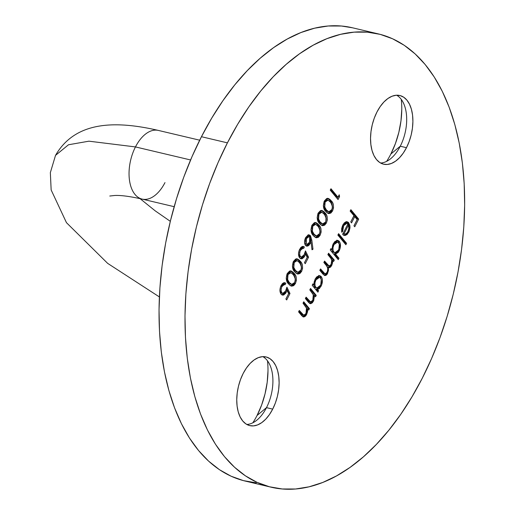 <?xml version="1.0" encoding="UTF-8"?>
<svg xmlns="http://www.w3.org/2000/svg" width="515" height="515" viewBox="0 0 515 515"><rect width="100%" height="100%" fill="white"/><g stroke="black" fill="none" stroke-linecap="round" stroke-linejoin="round"><path stroke-width="0.77" d="M159.386 296.93L107.654 263.365L66.461 222.667L51.152 189.964L50.348 172.641L55.523 155.369C75.081 121.553 114.182 120.175 158.343 130.417A35.29 20.111 103.3 0 0 135.464 146.923L190.589 159.965L135.464 146.923L88.941 141.181L68.508 144.76L55.523 155.369L68.508 144.76L88.941 141.181L135.464 146.923A35.29 20.111 -76.7 0 1 157.918 130.327M386.623 161.362A59.991 34.183 103.3 0 0 390.846 154.037L400.264 146.221A35.29 20.111 -76.7 0 1 393.228 156.341A35.29 20.111 -76.7 0 1 380.591 163.03A35.29 20.111 103.3 0 0 400.264 146.221L406.477 147.689A35.29 20.111 -76.7 0 1 383.591 164.195A35.29 20.111 -76.7 0 1 376.954 112.019L374.27 118.16L372.261 124.746L371 131.531L370.53 138.252L370.877 144.651L372.023 150.477L373.922 155.511L376.51 159.566L379.684 162.476L383.321 164.131L387.274 164.465L391.4 163.474L395.539 161.189L399.531 157.706L403.226 153.148L406.477 147.689L409.155 141.554L411.17 134.969L412.431 128.184L412.901 121.463L412.554 115.064L411.408 109.238L409.502 104.197L406.914 100.148L403.747 97.238L400.11 95.584L396.157 95.249L392.031 96.241L387.892 98.52L383.894 102.009L380.205 106.566L376.954 112.019A35.29 20.111 -76.7 0 1 399.84 95.513A35.29 20.111 -76.7 0 1 406.477 147.689L400.264 146.221A35.29 20.111 103.3 0 0 396.634 95.217A35.29 20.111 -76.7 0 1 404.932 106.856A35.29 20.111 -76.7 0 1 400.264 146.221L390.846 154.037A59.991 34.183 103.3 0 0 401.282 99.408M252.846 422.789A59.991 34.183 103.3 0 0 257.069 415.463L266.487 407.655A35.29 20.111 -76.7 0 1 259.444 417.768A35.29 20.111 -76.7 0 1 246.807 424.457A35.29 20.111 103.3 0 0 266.487 407.655L272.693 409.122A35.29 20.111 -76.7 0 1 249.814 425.628A35.29 20.111 -76.7 0 1 243.177 373.452L240.492 379.587L238.484 386.173L237.215 392.958L236.746 399.679L237.093 406.077L238.239 411.903L240.145 416.944L242.732 420.993L245.906 423.903L249.537 425.557L253.496 425.899L257.622 424.901L261.762 422.622L265.753 419.133L269.448 414.575L272.693 409.122L275.377 402.981L277.392 396.396L278.654 389.61L279.124 382.89L278.776 376.491L277.63 370.665L275.725 365.631L273.137 361.575L269.963 358.672L266.332 357.011L262.373 356.676L258.247 357.668L254.107 359.953L250.116 363.435L246.428 368L243.177 373.452A35.29 20.111 -76.7 0 1 266.062 356.947A35.29 20.111 -76.7 0 1 272.693 409.122L266.487 407.655A35.29 20.111 103.3 0 0 262.85 356.644A35.29 20.111 -76.7 0 1 271.154 368.289A35.29 20.111 -76.7 0 1 266.487 407.655L257.069 415.463A59.991 34.183 103.3 0 0 267.497 360.835M164.98 182.593A35.29 20.111 -76.7 0 1 142.526 199.189A35.29 20.111 -76.7 0 1 135.464 146.923A35.29 20.111 103.3 0 0 142.095 199.099L174.167 206.682M256.296 482.838L243.447 480.624L231.126 476.227L219.461 469.699L208.562 461.092L198.532 450.503L189.462 438.02L181.454 423.768L174.572 407.886L168.888 390.531L164.459 371.856L161.317 352.06L159.502 331.319L159.032 309.837L159.908 287.821L162.122 265.483L165.656 243.041L170.471 220.71L176.516 198.7L183.746 177.224L192.082 156.496L201.449 136.713L227.411 142.855A232.902 132.722 -76.7 0 1 378.441 33.926A232.902 132.722 -76.7 0 1 422.242 378.287L411.936 396.936L400.792 414.279L388.922 430.134L376.426 444.361L363.442 456.811L350.078 467.382L336.475 475.95L322.757 482.452L309.064 486.817L295.52 488.999L282.259 488.98L269.409 486.765L257.088 482.368L245.423 475.841L234.525 467.234L224.489 456.644L215.424 444.162L207.416 429.909L200.535 414.028L194.85 396.672L190.415 377.997L187.28 358.202L185.464 337.46L184.994 315.978L185.87 293.962L188.084 271.624L191.619 249.183L196.427 226.851L202.479 204.841L209.708 183.366L218.045 162.637L227.411 142.855L201.449 136.713A232.902 132.722 103.3 0 0 245.249 481.074L271.205 487.216A232.902 132.722 -76.7 0 1 227.411 142.855L237.711 124.205L248.854 106.863L260.732 91.007L273.22 76.78L286.211 64.33L299.569 53.76L313.172 45.191L326.89 38.689L340.589 34.325L354.127 32.142L367.395 32.162L380.244 34.376L392.559 38.773L404.23 45.301L415.129 53.908L425.158 64.497L434.222 76.98L442.237 91.232L449.119 107.114L454.803 124.469L459.232 143.144L462.373 162.94L464.182 183.681L464.652 205.163L463.777 227.179L461.562 249.518L458.035 271.959L453.219 294.29L447.168 316.3L439.945 337.776L431.602 358.504L422.242 378.287A232.902 132.722 -76.7 0 1 271.205 487.216M324.36 200.998L323.343 205.672L324.411 209.534L326.401 212.174L327.991 213.358L328.892 213.603L330.842 213.068L332.574 210.925L333.508 207.854L333.366 204.848L332.433 202.517L330.347 199.807L328.525 198.526L326.639 198.571L324.36 200.998C322.821 205.627 323.266 209.09 325.686 211.382L328.512 213.538L332.574 210.925C334.081 206.322 333.611 202.916 331.158 200.702L328.248 198.442L324.36 200.998M311.987 225.184L310.97 229.857L312.039 233.72L314.021 236.359L315.611 237.544L316.519 237.788L318.47 237.254L320.195 235.11L321.128 232.04L320.987 229.033L320.06 226.703L317.974 223.993L316.152 222.712L314.266 222.75L311.987 225.184C310.442 229.812 310.886 233.276 313.313 235.567L316.133 237.724L320.195 235.11C321.708 230.508 321.231 227.102 318.779 224.888L315.875 222.628L311.987 225.184M308.556 257.223L305.479 250.889L304.326 254.378L302.794 256.644L301.275 257.133L300.084 256.013L299.627 253.689L300.136 250.985L302.041 248.352L303.676 248.391L304.397 246.981L303.296 246.44L302.041 246.614L300.792 247.541L299.164 250.425L298.5 253.998L299.26 257.294L300.831 258.781L302.202 258.755L304.223 257.004L305.569 254.024L307.191 257.358L304.455 262.702L305.26 263.674L308.556 257.223L307.429 256.953L304.474 262.727L305.26 263.674L308.556 257.223L305.479 250.889L304.108 254.841L301.301 257.133L300.438 256.547C299.337 254.867 299.357 252.736 300.503 250.161L303.123 248.14L303.676 248.391L304.397 246.981L303.419 246.46L299.743 249.112C298.127 252.678 298.108 255.614 299.691 257.918L301.037 258.845L304.777 256.064L305.569 254.024L307.191 257.358L304.455 262.702L307.429 256.953L308.556 257.223M287.235 273.555L286.218 278.229L287.286 282.091L289.269 284.731L290.859 285.915L291.767 286.16L293.717 285.625L295.443 283.475L296.376 280.405L296.234 277.405L295.307 275.074L293.222 272.364L291.4 271.077L289.514 271.122L287.235 273.555C285.69 278.184 286.134 281.641 288.561 283.939L291.381 286.095L295.443 283.475C296.955 278.879 296.479 275.474 294.026 273.259L291.123 270.999L287.235 273.555M350.87 209.682L350.142 211.092L353.947 215.688L350.754 221.939L351.552 222.905L354.751 216.661L357.152 219.564L353.96 225.808L354.758 226.78L358.678 219.12L350.87 209.682L350.142 211.092L353.947 215.688L350.754 221.939L351.552 222.905L354.751 216.661L357.152 219.564L353.96 225.808L354.758 226.78L358.678 219.12L350.87 209.682M338.593 233.662L337.872 235.078L345.88 244.754L346.601 243.344L338.593 233.662L337.872 235.078L345.88 244.754L346.601 243.344L338.593 233.662M328.589 253.213L327.868 254.622L330.894 258.356L331.737 260.358L331.074 264.51L330.154 265.721L328.866 265.946L324.566 261.073L323.845 262.483L326.542 265.772L327.682 268.045L327.727 270.201L327.044 272.384L326.195 273.555L324.978 273.903L320.542 268.933L319.821 270.343L324.482 275.474L325.886 275.435L327.167 274.244L328.506 270.51L328.396 267.594L329.652 267.691L330.933 266.712L332.407 263.603L332.581 260.326L333.572 261.523L334.299 260.114L328.589 253.213L327.868 254.622L330.269 257.526C331.924 259.045 332.188 261.375 331.074 264.51L329.117 266.036L324.566 261.073L323.845 262.483L326.066 265.167C327.855 266.686 328.184 269.088 327.044 272.384L325.087 273.935L320.542 268.933L319.821 270.343L322.911 274.083L324.785 275.577L327.624 273.471L328.396 267.594L331.647 265.605L332.568 262.888L332.581 260.326L333.572 261.523L334.299 260.114L328.589 253.213M310.539 288.484L309.818 289.894L313.5 295.056L313.641 297.213L312.817 300.194L311.556 301.79L310.494 301.945L306.103 297.149L305.382 298.565L308.717 302.562L310.687 303.696L312.341 302.807L313.699 300.625L314.498 295.546L315.528 296.795L316.249 295.385L310.539 288.484L309.818 289.894L313.3 294.458L312.817 300.194L310.603 301.977L306.103 297.149L305.382 298.565L310.236 303.657L313.39 301.281L314.498 295.546L315.528 296.795L316.249 295.385L310.539 288.484M303.734 301.784L303.013 303.2L306.695 308.356L306.837 310.513L306.007 313.493L304.745 315.096L303.683 315.244L299.299 310.455L298.578 311.865L301.912 315.862L303.882 316.995L305.537 316.113L306.586 314.588L307.552 311.762L307.693 308.852L308.717 310.094L309.444 308.685L303.734 301.784L303.013 303.2L306.496 307.758L306.007 313.493L303.792 315.277L299.299 310.455L298.578 311.865L303.432 316.957L306.586 314.588L307.693 308.852L308.717 310.094L309.444 308.685L303.734 301.784M318.618 290.743L317.562 289.469L319.474 288.503L321.65 284.988L322.416 280.945L322.152 278.461L320.942 276.31L319.081 275.628L316.609 276.999L315.212 279.033L314.15 281.969L313.899 285.04L312.914 283.849L312.193 285.259L317.897 292.159L318.618 290.743L317.491 290.479L317.118 291.213L317.491 290.479L318.618 290.743L317.562 289.469L321.096 286.218C322.808 282.381 322.86 279.188 321.251 276.632L319.841 275.68L315.212 279.033L313.899 285.04L312.914 283.849L312.193 285.259L317.897 292.159L318.618 290.743M338.973 258.26L335.568 254.14L338.381 252.215L340.112 248.397L340.203 243.189L338.992 241.039L337.132 240.357L334.653 241.728L332.645 245.179L331.95 249.775L330.965 248.578L330.237 249.987L338.252 259.669L338.973 258.26L337.846 257.989L337.467 258.723L337.846 257.989L338.973 258.26L335.568 254.14L339.147 250.947C340.859 247.11 340.904 243.917 339.295 241.368L337.885 240.408L333.263 243.769L331.95 249.775L330.965 248.578L330.237 249.987L338.252 259.669L338.973 258.26M343.653 225.686L345.79 223.426L346.936 223.362L347.895 224.031L342.636 234.312L343.833 235.278L345.256 235.458L347.142 234.447L349.061 231.525L349.988 227.862L349.846 225.319L348.455 222.467L347.419 221.849L345.823 221.888L344.213 222.982L342.462 225.853L341.657 228.615L341.722 232.22L342.687 231.364L342.7 228.506L343.653 225.686L342.649 225.448L343.653 225.686L346.827 223.33L347.895 224.031L342.636 234.312L344.29 235.439L345.256 235.458L348.752 232.188L349.981 226.413L348.752 222.783L347.271 221.811L342.861 225.01L341.722 232.22L342.687 231.364L343.653 225.686M289.99 293.499L286.913 287.17L285.761 290.66L284.228 292.919L282.716 293.408L281.525 292.288L281.061 289.971L281.57 287.267L283.482 284.628L285.11 284.666L285.838 283.256L284.731 282.716L283.475 282.889L282.233 283.817L280.598 286.701L279.935 290.28L280.694 293.569L282.265 295.063L283.636 295.037L285.658 293.286L287.01 290.305L288.625 293.634L285.889 298.983L286.694 299.949L289.99 293.499L288.864 293.235L285.909 299.003L288.864 293.235L289.99 293.499L286.913 287.17L285.542 291.117L282.735 293.415L281.879 292.823C280.778 291.142 280.797 289.018 281.937 286.443L284.557 284.415L285.11 284.666L285.838 283.256L284.859 282.741L281.177 285.394C279.561 288.954 279.548 291.889 281.126 294.2L282.471 295.121L286.211 292.34L287.01 290.305L288.625 293.634L285.889 298.983L286.694 299.949L289.99 293.499M293.421 261.466L292.404 266.133L293.473 269.995L295.456 272.635L297.052 273.819L297.953 274.07L299.904 273.529L301.636 271.386L302.569 268.315L302.421 265.315L301.494 262.978L299.408 260.268L297.586 258.987L295.7 259.032L293.421 261.466C291.883 266.088 292.32 269.551 294.747 271.849L297.573 273.999L301.636 271.386C303.142 266.789 302.672 263.377 300.213 261.163L297.31 258.903L293.421 261.466M311.826 240.202L310.455 235.703L309.361 234.956L308.06 235.027L305.64 237.589L304.532 241.902L305.086 244.741L306.58 246.138L307.854 246.028L309.135 245.121L310.976 241.805L312.006 249.775L312.985 249.202L311.826 240.202L310.693 239.932L310.938 241.799L310.693 239.932L311.826 240.202L310.455 235.703L309.277 234.93L305.64 237.589C304.223 240.73 304.178 243.338 305.517 245.391L306.65 246.157L310.217 243.524L310.976 241.805L312.006 249.775L312.985 249.202L311.826 240.202M318.173 213.094L317.156 217.768L318.225 221.624L320.214 224.263L321.804 225.448L322.705 225.699L324.656 225.164L326.388 223.014L327.321 219.944L327.173 216.944L326.246 214.607L324.16 211.897L322.339 210.616L320.452 210.661L318.173 213.094C316.635 217.716 317.073 221.18 319.5 223.478L322.326 225.628L326.388 223.014C327.894 218.418 327.424 215.013 324.965 212.792L322.062 210.532L318.173 213.094M339.211 194.786L337.975 197.2L330.965 188.728L330.244 190.144L338.052 199.582L339.54 196.672L339.211 194.786L337.975 197.2L330.965 188.728L330.244 190.144L338.052 199.582L339.54 196.672L339.211 194.786M378.441 33.926L352.479 27.784A232.902 132.722 103.3 0 0 201.449 136.713L211.755 118.064L222.898 100.721L234.769 84.866L247.264 70.639L260.249 58.189L273.613 47.618L287.216 39.05L300.927 32.548L314.626 28.183L328.171 26.001L341.432 26.02L352.556 27.804M257.069 415.463L261.626 405.028L265.045 393.827L267.195 382.297L267.993 370.871M390.846 154.037L395.404 143.601L398.829 132.4L400.973 120.871L401.771 109.444M303.387 302.466L308.311 308.414L309.444 308.685L308.311 308.414L307.938 309.148L308.311 308.414L303.387 302.466M306.753 308.627L307.693 308.852L306.753 308.627M305.504 314.33L306.586 314.588L305.504 314.33M305.311 314.581L302.891 316.719M302.556 314.98L298.951 311.131L300.857 313.429L301.983 313.699L300.857 313.429L302.241 314.832L303.792 315.277M303.618 314.826L302.897 315.045M302.749 316.731L304.404 315.843L305.453 314.317M310.191 289.16L315.122 295.114L316.249 295.385L315.122 295.114L314.742 295.848L315.122 295.114L310.191 289.16M313.558 295.327L314.498 295.546L313.558 295.327M312.315 301.03L313.39 301.281L312.315 301.03M312.116 301.281L309.695 303.419M309.361 301.681L305.762 297.831L307.661 300.129L308.794 300.393L307.661 300.129L309.045 301.533L310.603 301.977M310.423 301.526L309.702 301.739M309.56 303.432L311.215 302.543L312.264 301.018M312.566 284.525L313.899 285.04L312.566 284.525M319.242 275.622L321.251 276.632L320.118 276.368L321.27 279.742L320.394 276.748L318.753 275.422M320.066 285.973L321.096 286.218L320.066 285.973M319.532 286.733L316.435 289.205L317.562 289.469L316.435 289.205L317.491 290.479L316.435 289.205L318.36 288.22M319.203 287.235L319.609 286.61M313.783 285.014L314.626 287.016L315.753 287.28C314.504 285.342 314.549 282.889 315.888 279.935L319.474 277.36L320.517 278.036C321.746 280.005 321.701 282.458 320.388 285.394L316.854 288.033L314.626 287.016L313.744 284.718M315.257 278.821L317.079 277.205L318.334 277.089L315.534 278.454M315.676 287.75L314.858 287.267M314.626 287.016L316.854 288.033M315.888 279.935L314.897 279.697L315.888 279.935L317.575 277.836L318.849 277.315L320.285 277.791L321.263 279.703L320.806 284.447L319.326 286.977L318.064 287.891L316.242 287.743L315.051 285.889L314.935 282.941L315.888 279.935M328.242 253.895L333.166 259.843L334.299 260.114L333.166 259.843L332.793 260.577L333.166 259.843L328.242 253.895M331.686 260.114L332.581 260.326L331.686 260.114M331.686 262.676L332.568 262.888L331.686 262.676M330.54 265.341L331.647 265.605L330.54 265.341L329.806 266.442M330.476 265.418L327.958 267.491M327.489 267.382L328.396 267.594L327.489 267.382M326.516 273.214L327.624 273.471L326.516 273.214M326.433 273.317L324.238 275.332M324.077 273.69L320.201 269.615L322.512 272.409L323.639 272.673L322.512 272.409L323.954 273.671L325.087 273.935M324.218 261.755L326.343 264.317L327.469 264.581L326.343 264.317L327.991 265.772L324.218 261.755M325.493 274.63L326.491 273.207M327.669 267.452L328.976 267.201M330.617 249.254L331.95 249.775L330.617 249.254M337.293 240.351L339.295 241.368L338.168 241.097L339.321 244.471L338.445 241.477L336.804 240.151M338.117 250.702L339.147 250.947L338.117 250.702M337.57 251.481L334.435 253.876L335.568 254.14L334.435 253.876L337.846 257.989L334.435 253.876L335.426 253.573M337.235 251.97L337.653 251.339M333.72 252.479L332.458 251.455L331.795 249.447M333.308 243.55L335.13 241.941L336.379 241.818L333.578 243.183M331.834 249.743L332.677 251.745L333.804 252.015C332.548 250.071 332.593 247.618 333.939 244.664L337.525 242.089L338.567 242.765C339.797 244.734 339.752 247.187 338.439 250.123L334.905 252.762L332.677 251.745L334.905 252.762M333.939 244.664L332.948 244.425L333.939 244.664L335.619 242.565L336.894 242.05L338.329 242.52L339.308 244.432L338.857 249.176L337.37 251.706L336.108 252.627L334.293 252.472L333.096 250.618L332.98 247.67L333.939 244.664M338.246 234.344L345.475 243.08L346.601 243.344L345.475 243.08L345.102 243.814L345.475 243.08L338.246 234.344M341.561 231.1L342.687 231.364L341.561 231.1M346.704 221.746L348.752 222.783L347.625 222.519L348.855 226.143L349.981 226.413L348.855 226.143L348.468 224.07M347.715 231.943L348.752 232.188L347.715 231.943M347.181 232.703L344.129 235.188L345.256 235.458L343.743 235.233M346.827 223.33L345.7 223.066L343.344 224.147M346.286 221.579L348.108 223.233M347.265 232.568L345.082 234.853L343.396 235.213M345.803 223.092L344.657 223.156L342.977 224.637M342.932 233.482L343.408 233.688M344.059 233.746L348.52 225.029L347.509 224.791L348.52 225.029L348.99 227.804L348.011 231.409C346.788 233.662 345.475 234.441 344.059 233.746L343.048 233.507L344.059 233.746L348.52 225.029L348.893 228.737L347.599 232.13L346.112 233.694L345.044 234.035L343.035 233.533M350.522 210.358L357.545 218.849L358.678 219.12L357.545 218.849L353.979 225.834L357.545 218.849L350.522 210.358M353.625 216.39L354.751 216.661L353.625 216.39L350.773 221.959L353.625 216.39M286.005 290.067L287.01 290.305L286.005 290.067M285.407 291.368L285.085 292.069L286.211 292.34L285.085 292.069L281.917 294.895M284.274 282.69L285.838 283.256L284.705 282.993L284.042 284.293L284.705 282.993L284.177 282.638M284.557 284.415L283.43 284.151L280.823 286.153M280.81 286.173L281.937 286.443L280.81 286.173L281.518 285.091L282.786 284.164L283.611 284.203M279.935 290.035L280.746 292.559L282.735 293.415M286.552 288.477L288.864 293.235L286.552 288.477M281.583 293.138L280.559 292.308L279.993 290.718M281.911 294.895L282.529 294.76M283.495 294.2L285.516 291.084M290.544 270.922L292.9 272.989L294.026 273.259L292.9 272.989L295.32 279.098L294.181 274.804L292.095 272.094L290.267 270.813M294.619 282.561L294.316 283.211L295.443 283.475L294.316 283.211L290.859 285.909M291.78 285.774L292.771 285.22M293.087 284.937L294.644 282.497M290.615 284.106L288.709 282.883L286.655 279.742M286.495 279.297L286.211 277.997L288.155 282.265L290.595 284.1L291.722 284.37L289.282 282.535L288.155 282.265L289.282 282.535L287.628 279.568L286.495 279.297L287.628 279.568L288.014 274.572L286.894 274.308L289.031 272.422M289.024 272.422L290.531 272.808M286.894 274.308L288.014 274.572L290.891 272.725L293.305 274.675C295.262 276.33 295.7 278.956 294.619 282.555L291.722 284.37M290.891 272.725L293.305 274.675L295.108 277.83L295.301 280.134L294.87 281.995L294.123 283.34L292.629 284.389L291.194 284.177L289.282 282.535L287.956 280.43L287.338 278.274L287.589 275.641L288.31 274.064L289.385 272.989L290.891 272.725L289.758 272.461L286.926 274.231M296.73 258.833L299.086 260.899L300.213 261.163L299.086 260.899L301.507 267.008L300.367 262.714L298.282 260.004L296.46 258.723M296.801 272.017L294.342 270.175L295.475 270.439L293.814 267.472L292.687 267.208L293.814 267.472L293.544 264.697L294.2 262.476L293.08 262.212L294.2 262.476L295.571 260.893L297.078 260.635L298.835 261.839L300.953 264.794L301.487 268.038L301.063 269.899L297.908 272.274L295.475 270.439L293.814 267.472L294.2 262.476L297.078 260.635L299.498 262.579C301.449 264.234 301.887 266.867 300.805 270.465L300.503 271.122L301.636 271.386L300.503 271.122L297.046 273.819M297.966 273.684L298.964 273.124M299.273 272.847L300.831 270.407M300.805 270.465L298.816 272.3L297.38 272.087L295.475 270.439L294.342 270.175L292.842 267.646M292.687 267.208L292.398 265.907L294.342 270.175L296.782 272.01L297.908 272.274M293.074 262.212L294.831 260.436L296.717 260.712M297.078 260.635L295.951 260.365L293.112 262.135M304.571 253.792L305.569 254.024L304.571 253.792M303.972 255.092L303.644 255.794L304.777 256.064L303.644 255.794L300.477 258.62L301.095 258.478M302.839 246.415L304.397 246.981L303.271 246.711L302.601 248.018L303.271 246.711L302.743 246.363M302.575 248.127L300.915 248.082L299.376 249.897L300.503 250.161L299.376 249.897M303.123 248.14L301.996 247.87L299.382 249.872M298.5 253.76L299.312 256.277L301.301 257.133M305.118 252.202L307.429 256.953L305.118 252.202M300.148 256.863L299.125 256.026L298.558 254.436M302.06 257.925L304.082 254.809M311.897 248.945L312.985 249.202L311.897 248.945M309.888 241.548L310.976 241.805L309.888 241.548M307.996 244.863L309.502 242.385L309.09 243.26L310.217 243.524L309.09 243.26L306.103 245.925M308.697 234.885L310.455 235.703L309.322 235.439L310.693 239.932L309.863 236.321L308.234 234.686M304.919 243.453L304.532 242.346L305.067 243.666L306.869 244.387L305.067 243.666L306.2 243.93L306.399 238.632L305.286 238.368L306.399 238.632L309.019 236.623L309.702 237.08L309.567 242.262L306.869 244.387M305.273 238.368L306.914 236.52M307.371 236.353L308.221 236.494M305.846 244.136L305.067 243.666M306.348 244.097L305.62 241.516L306.097 239.308L307.648 237.029L309.354 236.765L310.197 238.072L309.869 241.599L307.906 244.187L306.367 244.11M309.019 236.623L307.886 236.353L305.324 238.278M315.296 222.557L317.652 224.617L318.779 224.888L317.652 224.617L320.072 230.733L318.933 226.433L316.847 223.722L315.026 222.441M315.367 235.735L312.908 233.894L314.041 234.164L312.38 231.196L311.247 230.926L312.38 231.196L312.103 228.415L312.766 226.201L311.646 225.937L312.766 226.201L314.137 224.617L315.644 224.353L317.736 225.918L319.519 228.512L320.053 231.763L319.622 233.623L316.474 235.999L314.041 234.164L312.38 231.196L312.766 226.201L315.644 224.353L318.058 226.304C320.015 227.958 320.452 230.585 319.371 234.19L319.068 234.84L320.195 235.11L319.068 234.84L315.611 237.544M316.532 237.409L317.523 236.849M317.839 236.572L319.397 234.125M319.371 234.19L318.302 235.548L316.493 236.005L314.041 234.164L312.908 233.894L311.408 231.37M311.247 230.926L310.963 229.626L312.908 233.894L315.347 235.735L316.474 235.999M311.633 225.937L313.783 224.051M313.777 224.051L315.283 224.437M315.644 224.353L314.511 224.089L311.678 225.86M321.482 210.461L323.838 212.528L324.965 212.792L323.838 212.528L326.259 218.637L325.12 214.343L323.034 211.633L321.212 210.352M325.557 222.094L325.255 222.75L326.388 223.014L325.255 222.75L321.798 225.448M322.718 225.313L323.716 224.752M324.025 224.476L325.583 222.036M321.553 223.645L320.24 222.956M319.937 222.699L317.594 219.274M317.44 218.836L317.15 217.536L319.094 221.804L321.534 223.639L322.66 223.909L320.227 222.068L319.094 221.804L320.227 222.068L318.566 219.1L317.44 218.836L318.566 219.1L318.952 214.111L317.832 213.841L318.122 213.332L319.583 212.064L321.469 212.347M317.832 213.841L318.952 214.111L321.83 212.264L324.25 214.208C326.201 215.862 326.639 218.495 325.564 222.094L322.66 223.909M321.83 212.264L324.25 214.208L326.047 217.362L325.815 221.527L325.068 222.879L323.575 223.928L322.132 223.716L320.227 222.068L318.901 219.963L318.283 217.806L318.528 215.173L319.249 213.603L320.324 212.528L321.83 212.264L320.703 211.993L317.864 213.77M327.675 198.372L330.025 200.438L331.158 200.702L330.025 200.438L332.445 206.547L331.306 202.247L329.22 199.543L327.398 198.256M326.124 210.603L325.287 209.708L326.413 209.978L324.753 207.011L323.626 206.74L324.753 207.011L324.482 204.23L325.139 202.015L324.019 201.751L325.139 202.015L326.516 200.432L328.016 200.168L330.109 201.732L331.892 204.326L332.426 207.577L332.001 209.438L328.853 211.813L326.413 209.978L324.753 207.011L325.139 202.015L328.016 200.168L330.437 202.118C332.387 203.773 332.825 206.399 331.75 210.004L331.448 210.654L332.574 210.925L331.448 210.654L327.991 213.358M328.905 213.223L329.903 212.663M330.218 212.386L331.776 209.94M331.75 210.004L329.761 211.832L328.319 211.62L326.413 209.978L325.287 209.708L327.72 211.549L326.426 210.86M323.626 206.74L323.336 205.446L325.287 209.708L323.781 207.184M324.012 201.751L325.77 199.968L327.656 200.251M328.016 200.168L326.89 199.904L324.051 201.674M338.406 196.363L339.54 196.672L338.413 196.408L337.274 198.636L338.406 196.363M330.617 189.411L336.849 196.936L337.975 197.2L336.849 196.936L330.617 189.411M170.317 221.328L155.247 210.88L140.041 198.623M199.691 140.196L158.343 130.417M109.772 196.022L114.897 195.468C121.147 195.204 130.211 196.415 142.095 199.099M319.474 277.36L318.347 277.089M329.117 266.036L327.991 265.772M337.525 242.089L336.398 241.818M328.853 211.813L327.72 211.549"/></g></svg>
